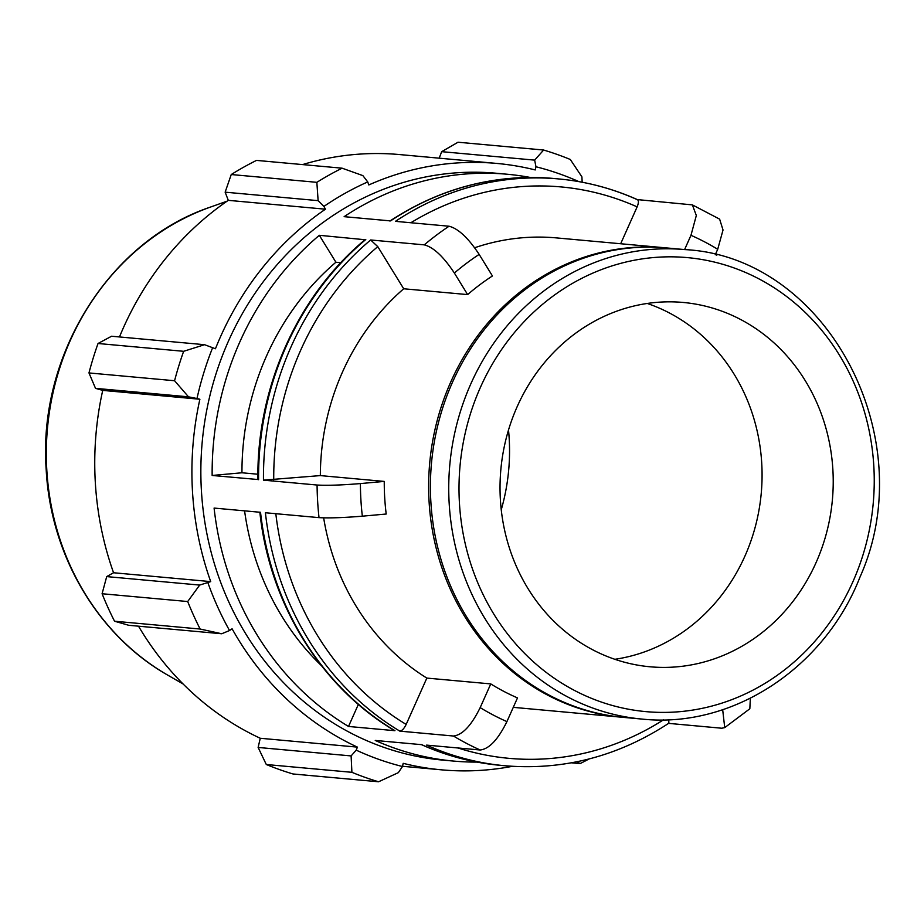 <?xml version="1.0" encoding="UTF-8"?>
<svg xmlns="http://www.w3.org/2000/svg" width="924" height="924" viewBox="0 0 924 924"><rect width="100%" height="100%" fill="white"/><g stroke="black" fill="none" stroke-linecap="round" stroke-linejoin="round"><path stroke-width="1.39" d="M480.18 749.999C489.189 748.983 498.094 739.523 506.918 721.609L517.498 697.897A235.712 214.507 95.2 0 1 490.771 683.91L480.18 707.622C471.367 725.536 462.45 735.007 453.441 736.024A294.64 268.122 95.2 0 0 480.18 749.999L426.576 745.114A294.64 268.122 95.2 0 0 505.082 765.765C563.571 770.57 618.168 756.386 668.872 723.192L668.722 719.692M722.672 709.701L724.728 727.615L749.838 708.766L750.346 698.267M724.728 727.615L721.783 728.227L668.606 723.376M637.271 199.584L692.365 204.885L696.326 215.5L690.967 235.308L684.603 249.572M715.245 254.793L717.705 249.295L723.03 230.007L719.634 219.138L692.376 204.885M620.674 243.751L637.133 206.872C638.842 202.599 638.819 200.162 637.063 199.561A294.64 268.122 95.2 0 0 558.546 178.921A294.64 268.122 95.2 0 0 395.449 221.344L449.064 226.23A294.64 268.122 95.2 0 0 424.266 244.86C433.472 247.216 443.497 256.606 454.365 273.03L467.636 294.594L403.707 288.773L377.777 246.639L370.651 239.974L424.266 244.86M467.636 294.594A235.712 214.507 95.2 0 1 492.434 275.964L479.163 254.4C468.306 237.976 458.269 228.586 449.064 226.23M259.84 512.127C269.381 603.326 320.847 687.006 394.433 730.526L394.952 730.699A294.64 268.122 -84.8 0 1 260.533 512.3L214.091 508.073A294.64 268.122 -84.8 0 0 348.51 726.46L358.35 704.411M348.51 726.46L394.952 730.699M403.707 288.773A235.712 214.507 -84.8 0 0 320.339 475.594L263.467 480.145L317.082 485.031A294.64 268.122 95.2 0 0 317.637 501.362A294.64 268.122 95.2 0 0 319.023 517.636L265.407 512.751A294.64 268.122 95.2 0 0 399.838 731.138C401.963 730.896 404.077 728.655 406.167 724.416L426.842 678.089L490.771 683.91M399.838 731.138L453.441 736.024M477.05 762.092A294.64 268.122 -84.8 0 1 453.753 761.087A294.64 268.122 -84.8 0 1 375.248 740.447L421.691 744.675A294.64 268.122 -84.8 0 0 500.207 765.326L505.082 765.765M530.318 177.466A294.64 268.122 -84.8 0 0 507.23 174.243A294.64 268.122 -84.8 0 0 344.132 216.666L390.575 220.905A294.64 268.122 -84.8 0 1 553.672 178.471L558.546 178.921C585.885 181.439 612.196 188.357 637.468 199.665M340.817 262.682L335.909 262.231L319.334 235.297L365.015 239.732M622.834 717.324A235.712 214.507 -84.8 0 1 621.944 717.243L513.629 707.38A235.712 214.507 -84.8 0 1 513.282 707.345M474.67 247.748A235.712 214.507 -84.8 0 1 556.41 237.895L664.714 247.759A235.712 214.507 -84.8 0 1 665.603 247.84M320.339 475.594L384.257 481.416A235.712 214.507 95.2 0 0 384.707 497.77A235.712 214.507 95.2 0 0 386.197 514.021L362.347 516.181A261.908 238.334 -84.8 0 1 360.406 483.575C341.522 485.135 327.073 485.62 317.082 485.031M621.944 717.243A235.712 214.507 -84.8 0 1 429.094 501.813A235.712 214.507 -84.8 0 1 664.714 247.759M426.842 678.089A235.712 214.507 -84.8 0 1 323.654 517.856M453.753 761.087L442.481 760.071A294.64 268.122 -84.8 0 1 201.42 490.783A294.64 268.122 -84.8 0 1 495.945 173.215L507.23 174.243M319.334 235.297A294.64 268.122 -84.8 0 0 212.15 475.467L257.9 479.521C256.572 387.653 297.528 295.853 365.003 239.72M212.15 475.467L241.949 472.776A261.908 238.334 -84.8 0 1 335.909 262.231M241.949 472.776L257.9 474.231M319.023 517.636C329.013 518.214 343.451 517.729 362.347 516.181M500.381 499.607A182.917 166.459 -84.8 0 1 683.229 302.46A182.917 166.459 -84.8 0 1 832.397 499.734A182.917 166.459 -84.8 0 1 650.034 666.781A182.917 166.459 -84.8 0 1 500.381 499.607M642.041 719.08L623.723 717.405A235.712 214.507 -84.8 0 1 430.873 501.975A235.712 214.507 -84.8 0 1 666.493 247.921L684.811 249.595A235.712 214.507 95.2 0 0 449.191 503.649A235.712 214.507 95.2 0 0 642.041 719.08C732.143 728.724 824.393 668.341 860.036 576.957C922.626 437.364 826.437 256.641 684.811 249.595M582.166 182.236L581.912 176.865L570.304 159.482A327.385 297.921 95.2 0 0 543.624 150.035L534.661 160.129L535.955 166.759A307.738 280.041 -84.8 0 1 578.898 181.635M535.955 166.759L535.239 169.947A304.458 277.061 95.2 0 0 496.835 163.433A304.458 277.061 95.2 0 0 368.815 184.95L367.74 181.924L362.878 175.618L342.123 168.191A327.385 297.921 95.2 0 0 316.851 182.328L318.122 200.647L323.908 206.422A307.738 280.041 -84.8 0 1 367.74 181.924M323.908 206.422L325.456 209.194A304.458 277.061 95.2 0 0 215.442 348.752L204.55 344.698L183.645 351.305A327.385 297.921 95.2 0 0 174.578 380.734L188.496 396.823L196.985 398.521A307.738 280.041 -84.8 0 1 212.716 347.482M196.985 398.521L199.884 399.249A304.458 277.061 95.2 0 0 210.718 581.612L199.676 585.077L187.699 601.536A327.385 297.921 95.2 0 0 200.138 629.036L221.725 633.76L229.533 630.526A307.738 280.041 -84.8 0 1 207.946 582.848M229.533 630.526L232.086 628.782A304.458 277.061 95.2 0 0 357.415 747.123L356.214 750.138L351.108 755.924L351.905 772.314A327.385 297.921 95.2 0 0 378.574 781.773L398.348 772.649L402.471 766.516A307.738 280.041 -84.8 0 1 356.214 750.138M402.471 766.516L403.187 763.328A304.458 277.061 95.2 0 0 441.591 769.842A304.458 277.061 95.2 0 0 512.381 766.319M439.2 158.177L441.684 151.663L534.661 160.129M543.624 150.035L458.015 142.227L441.684 151.663M577.165 761.711L580.076 763.605A327.385 297.921 95.2 0 0 589.027 758.974M378.574 781.773L292.977 773.966A327.385 297.921 -84.8 0 1 266.297 764.518L351.905 772.314M200.138 629.036L114.541 621.228L128.748 625.294L221.725 633.76M199.884 399.249L102.726 390.39L95.519 388.357L188.496 396.823M174.578 380.734L88.97 372.938L95.519 388.357M325.456 209.194L228.297 200.346L225.144 192.169L318.122 200.647M316.851 182.328L231.243 174.532L225.144 192.169M501.247 509.771A193.844 176.403 95.2 0 0 508.512 430.007M199.676 585.077L106.699 576.599L102.09 593.739L187.699 601.536M210.718 581.612L113.56 572.753A304.458 277.061 -84.8 0 1 95.334 482.732A304.458 277.061 -84.8 0 1 102.726 390.39M106.699 576.599L113.56 572.753M88.97 372.938A327.385 297.921 -84.8 0 1 98.036 343.497L183.645 351.305M204.55 344.698L111.573 336.232L98.036 343.497M119.473 336.948A304.458 277.061 -84.8 0 1 228.297 200.346M231.243 174.532A327.385 297.921 -84.8 0 1 256.514 160.395L342.123 168.191M302.564 164.588A304.458 277.061 -84.8 0 1 399.676 154.574L496.835 163.433M351.108 755.924L258.131 747.447L266.297 764.518M258.131 747.447L260.256 738.264A304.458 277.061 -84.8 0 1 138.508 626.183M114.541 621.228A327.385 297.921 -84.8 0 1 102.09 593.739M357.415 747.123L260.256 738.264M571.425 762.82L580.076 763.605M384.257 481.416L360.406 483.575M321.437 665.661A261.908 238.334 -84.8 0 1 244.583 510.845M647.274 303.465A182.917 166.459 -84.8 0 1 761.249 493.243A182.917 166.459 -84.8 0 1 614.853 659.297M506.918 721.609A261.908 238.334 -84.8 0 1 480.18 707.622M690.967 235.308A261.908 238.334 -84.8 0 1 717.705 249.295M454.365 273.03A261.908 238.334 -84.8 0 1 479.163 254.4M273.735 479.799A286.89 261.065 -84.8 0 1 377.777 246.639M410.845 222.753A286.89 261.065 -84.8 0 1 637.133 206.872M663.455 719.854A286.89 261.065 -84.8 0 1 457.992 747.978M370.651 239.974A294.64 268.122 95.2 0 0 263.467 480.145M258.593 479.695A294.64 268.122 -84.8 0 1 365.777 239.524M459.447 503.303A227.962 207.45 -84.8 0 1 758.535 278.667A227.962 207.45 -84.8 0 1 781.9 671.898A227.962 207.45 -84.8 0 1 459.447 503.303M406.167 724.416A286.89 261.065 -84.8 0 1 275.814 513.698M46.812 470.131A254.816 231.889 -84.8 0 1 210.349 207.115C108.859 241.199 37.653 356.006 46.2 469.842C50.635 555.278 97.909 635.62 167.706 675.109A254.816 231.889 -84.8 0 1 46.812 470.131M716.793 255.197L715.603 253.985M389.882 221.044C440.586 187.861 495.183 173.666 553.672 178.471M421.286 744.571C446.558 755.89 472.869 762.808 500.207 765.326M167.706 675.109L183.102 683.979M210.349 207.115L227.096 201.166M441.591 769.842L402.529 766.285"/></g></svg>
